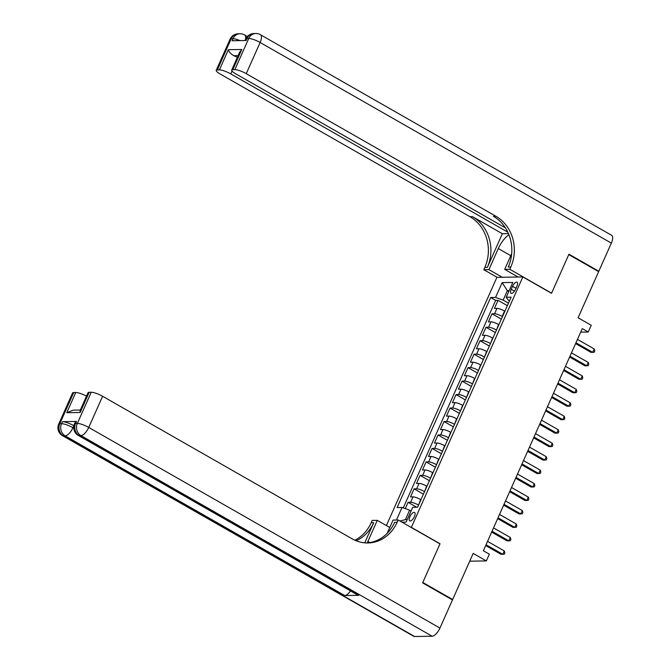 <?xml version="1.0" encoding="UTF-8"?>
<svg xmlns="http://www.w3.org/2000/svg" width="670" height="670" viewBox="0 0 670 670"><rect width="100%" height="100%" fill="white"/><g stroke="black" fill="none" stroke-linecap="round" stroke-linejoin="round"><path stroke-width="1" d="M414.403 516.629A4.832 1.985 -60.3 0 0 414.554 512.475A4.832 1.985 -60.3 0 0 409.906 516.704A4.832 1.985 -60.3 0 0 409.755 520.858A4.832 1.985 -60.3 0 0 414.403 516.629M469.729 561.184L486.336 560.916L473.196 553.403L452.66 599.524L422.795 582.465L440.031 543.755L411.355 527.374L522.86 276.928L496.906 277.355L386.397 525.548M452.66 599.524L451.798 599.533M522.86 276.928L551.536 293.309L568.771 254.592L598.637 271.651L578.101 317.773L591.242 325.277L588.243 332.01L582.272 328.602L483.355 550.765L489.334 554.182L486.336 560.916M504.879 311.232L504.56 311.056A6.038 1.306 -156 0 0 496.981 308.368L494.418 308.409L498.019 300.336L507.349 305.662M502.475 316.617L502.165 316.441A6.038 1.306 -156 0 0 494.577 313.753L492.023 313.795L501.361 319.129M492.023 313.795L488.422 321.876L490.984 321.834A6.038 1.306 -156 0 1 498.572 324.514L498.882 324.699M492.885 338.157L492.576 337.981A6.038 1.306 -156 0 0 484.988 335.302L482.425 335.343L486.026 327.262L495.365 332.596M486.889 351.624L486.579 351.449A6.038 1.306 -156 0 0 478.991 348.76L476.437 348.802L480.03 340.728L489.368 346.063M480.893 365.091L480.583 364.916A6.038 1.306 -156 0 0 473.003 362.227L470.441 362.269L474.033 354.187L483.371 359.522M474.904 378.558L474.586 378.374A6.038 1.306 -156 0 0 467.007 375.694L464.444 375.736L468.037 367.654L477.375 372.989M468.908 392.017L468.598 391.841A6.038 1.306 -156 0 0 461.01 389.161L458.447 389.203L462.049 381.121L471.387 386.456M462.911 405.484L462.602 405.308A6.038 1.306 -156 0 0 455.014 402.62L452.451 402.662L456.052 394.588L465.39 399.923M456.915 418.951L456.605 418.775A6.038 1.306 -156 0 0 449.017 416.087L446.463 416.129L450.056 408.047L459.394 413.382M450.918 432.41L450.608 432.234A6.038 1.306 -156 0 0 443.029 429.554L440.466 429.596L444.059 421.514L453.397 426.849M444.922 445.877L444.612 445.701A6.038 1.306 -156 0 0 437.033 443.021L434.47 443.054L438.063 434.981L447.401 440.316M438.934 459.344L438.624 459.168A6.038 1.306 -156 0 0 431.036 456.479L428.473 456.521L432.075 448.448L441.413 453.774M432.937 472.811L432.627 472.626A6.038 1.306 -156 0 0 425.04 469.946L422.477 469.988L426.078 461.906L435.416 467.241M426.941 486.269L426.631 486.093A6.038 1.306 -156 0 0 419.043 483.413L416.489 483.455L420.082 475.373L429.42 480.708M420.944 499.736L420.634 499.56A6.038 1.306 -156 0 0 413.047 496.872L410.492 496.914L414.085 488.84L423.423 494.175M512.55 286.325L511.235 289.281A4.682 1.926 -60.3 0 0 511.084 293.309A4.682 1.926 -60.3 0 0 515.582 289.214L516.905 286.249A4.682 1.926 -60.3 0 0 517.047 282.221A4.682 1.926 -60.3 0 0 512.55 286.325L515.992 288.284M401.966 522.181L406.112 522.114L412.703 507.299L417.611 507.224L511.135 297.17L506.227 297.254L508.195 300.026L509.527 300.788M396.447 520.029L402.042 507.475L397.126 507.558L490.649 297.505L495.557 297.421L502.157 282.614L512.818 282.439L506.227 297.254M418.549 505.121L420.634 499.56M424.546 491.654L426.631 486.093M430.542 478.196L432.627 472.626M436.53 464.729L438.624 459.168M442.527 451.262L444.612 445.701M448.523 437.803L450.608 432.234M454.52 424.336L456.605 418.775M460.516 410.869L462.602 405.308M466.504 397.402L468.598 391.841M472.501 383.944L474.586 378.374M478.497 370.477L480.583 364.916M484.494 357.01L486.579 351.449M490.49 343.543L492.576 337.981M496.478 330.084L498.572 324.514M498.019 300.336L495.666 300.369L403.265 507.91M418.239 504.945A6.038 1.306 24 0 0 410.651 502.266L408.089 502.307L405.283 508.622M414.085 488.84L416.648 488.798A6.038 1.306 24 0 1 424.236 491.479M420.082 475.373L422.644 475.331A6.038 1.306 24 0 1 430.224 478.02M426.078 461.906L428.641 461.865A6.038 1.306 24 0 1 436.22 464.553M432.075 448.448L434.629 448.406A6.038 1.306 24 0 1 442.217 451.086M438.063 434.981L440.625 434.939A6.038 1.306 24 0 1 448.213 437.619M444.059 421.514L446.622 421.472A6.038 1.306 24 0 1 454.21 424.16M450.056 408.047L452.619 408.005A6.038 1.306 24 0 1 460.198 410.693M456.052 394.588L458.615 394.546A6.038 1.306 24 0 1 466.194 397.226M462.049 381.121L464.603 381.079A6.038 1.306 24 0 1 472.191 383.759M468.037 367.654L470.6 367.612A6.038 1.306 24 0 1 478.187 370.301M474.033 354.187L476.596 354.145A6.038 1.306 24 0 1 484.184 356.834M480.03 340.728L482.593 340.687A6.038 1.306 24 0 1 490.18 343.367M486.026 327.262L488.589 327.22A6.038 1.306 24 0 1 496.169 329.9M508.781 291.509L507.341 290.68L503.145 300.11L495.557 297.421M508.471 303.15L503.145 300.11M580.697 332.136L588.243 332.01M509.158 290.654L507.341 290.68L502.157 282.614M411.062 510.984L409.621 510.155L405.425 519.585L407.251 519.552M495.666 300.369L490.649 297.505M408.089 502.307L416.723 507.232M402.042 507.475L409.621 510.155M399.998 521.051L405.425 519.585M575.597 343.584L590.974 352.361L592.724 352.336L575.966 342.764M594.223 348.97L594.801 350.879L594.206 352.219L592.724 352.336L594.223 348.97L577.465 339.397M230.103 39.153A9.053 9.053 0 0 1 238.227 33.785A9.053 8.023 89.1 0 0 231.209 38.743L217.331 69.915A9.053 1.96 -156 0 0 216.226 70.325L230.103 39.153A9.053 1.96 24 0 1 231.209 38.743L232.959 38.718L232.063 40.736L246.091 40.51L246.996 38.492L248.746 38.458A9.053 1.96 24 0 1 260.127 42.486L246.25 73.658A9.053 1.96 -156 0 0 234.869 69.63L248.746 38.458A9.053 8.023 -90.9 0 1 255.764 33.5A9.053 9.053 0 0 1 260.404 34.689A9.053 3.727 -60.3 0 1 260.127 42.486L611.341 243.109L598.812 271.25L568.947 254.19L551.594 293.175L509.786 269.29L510.8 267.003A37.738 33.416 89.1 0 0 495.926 216.276L246.25 73.658M508.94 234.768A16.985 6.993 -60.3 0 0 498.287 248.553L488.907 269.625L483.824 269.709L484.845 267.422A37.738 33.416 89.1 0 0 469.963 216.703L220.288 74.077A9.053 1.96 -156 0 1 216.226 70.325M518.061 277.012L504.694 269.373L511.679 253.696M504.694 269.373L509.786 269.29M502.358 233.721L487.366 267.38A37.738 33.416 89.1 0 0 472.492 216.661L502.358 233.721L508.463 233.621M238.118 55.644L233.822 55.71C230.622 53.793 228.813 51.783 228.395 49.689L241.795 49.471L232.8 69.663L234.869 69.63M232.8 69.663A9.053 1.96 -156 0 0 231.694 70.074A9.053 1.96 -156 0 0 235.756 73.826L505.398 227.85M260.404 34.689L611.626 235.312A9.053 3.727 119.7 0 1 611.341 243.109M597.95 271.266L598.812 271.25M502.274 277.263L488.907 269.625M497.19 277.347L483.824 269.709M507.793 232.147L230.773 73.909A9.053 1.96 -156 0 0 219.4 69.881L228.395 49.689M217.331 69.915L219.4 69.881M233.822 55.71A9.053 1.96 24 0 1 237.339 57.402M510.8 267.003L508.279 267.037A37.738 33.416 89.1 0 0 493.396 216.318L495.926 216.276M241.795 49.471L239.642 52.227L231.694 70.074M76.497 421.43L75.601 423.448A9.053 1.96 -156 0 0 74.496 423.859L75.392 421.84A9.053 1.96 24 0 1 76.497 421.43L62.469 421.656A9.053 1.96 24 0 1 73.842 425.685L72.946 427.703L73.734 428.147M422.611 582.867L439.972 543.889L398.156 520.004L397.134 522.29A37.738 33.416 -90.9 0 1 367.889 542.968A37.738 33.416 -90.9 0 1 352.286 538.898L102.611 396.272L88.733 427.443L439.947 628.066L452.476 599.926L422.611 582.867M389.781 527.483L377.285 520.339L367.905 541.41A16.985 6.993 -60.3 0 0 367.269 542.918M377.285 520.339L372.202 520.423L371.18 522.717A37.738 33.416 -90.9 0 1 354.857 540.213M364.723 542.851L373.701 522.675A37.738 33.416 -90.9 0 1 356.13 540.757M398.156 520.004L393.072 520.087L387.159 533.362M439.947 628.066A9.053 3.727 119.7 0 1 432.142 636.215L80.928 435.592L79.169 435.617A9.053 8.023 89.1 0 1 75.601 423.448L77.352 423.423L91.229 392.252L89.16 392.285A9.053 1.96 24 0 0 88.055 392.695L80.107 410.543L80.165 412.477L66.766 412.695L75.76 392.503L73.692 392.536L59.814 423.708L61.565 423.675L62.469 421.656M75.76 392.503A9.053 1.96 24 0 1 86.505 396.171M350.502 590.906A9.053 3.727 119.7 0 1 344.682 595.53L65.141 435.852L63.382 435.877A9.053 8.023 89.1 0 1 59.814 423.708A9.053 1.96 -156 0 0 58.709 424.118L72.586 392.947A9.053 1.96 24 0 1 73.692 392.536M432.142 636.215L414.604 636.5A9.053 3.727 119.7 0 1 413.708 636.282L62.486 435.668A9.053 3.727 -60.3 0 0 63.382 435.877L414.604 636.5M344.682 595.53L358.71 595.303A9.053 3.727 119.7 0 1 357.814 595.086L78.273 435.408A9.053 3.727 -60.3 0 0 79.169 435.617L358.71 595.303M91.229 392.252A9.053 1.96 24 0 1 102.611 396.272M397.134 522.29L394.613 522.332A37.738 33.416 -90.9 0 1 366.624 542.96M66.766 412.695L73.147 410.166L80.325 410.057M569.609 357.051L584.977 365.828L586.736 365.803L569.969 356.231M588.235 362.437L588.804 364.338L588.21 365.686L586.736 365.803L588.235 362.437L571.468 352.864M563.612 370.51L578.981 379.295L580.739 379.27L563.981 369.689M582.238 375.904L582.816 377.805L582.213 379.153L580.739 379.27L582.238 375.904L565.472 366.322M557.616 383.977L572.992 392.762L574.743 392.729L557.984 383.156M576.242 389.362L576.82 391.272L576.217 392.62L574.743 392.729L576.242 389.362L559.483 379.79M551.619 397.444L566.996 406.221L568.746 406.196L551.988 396.623M570.245 402.829L570.823 404.739L570.22 406.079L568.746 406.196L570.245 402.829L553.487 393.257M545.623 410.911L560.999 419.688L562.75 419.663L545.991 410.09M564.249 416.296L564.827 418.197L564.232 419.546L562.75 419.663L564.249 416.296L547.49 406.724M539.635 424.37L555.003 433.155L556.762 433.121L539.995 423.549M558.261 429.763L558.83 431.664L558.236 433.013L556.762 433.121L558.261 429.763L541.494 420.182M533.638 437.837L549.006 446.622L550.765 446.589L533.998 437.016M552.264 443.222L552.842 445.131L552.239 446.48L550.765 446.589L552.264 443.222L535.497 433.649M527.642 451.304L543.018 460.081L544.769 460.056L528.01 450.483M546.268 456.689L546.846 458.598L546.243 459.938L544.769 460.056L546.268 456.689L529.509 447.116M521.645 464.771L537.022 473.548L538.772 473.522L522.014 463.95M540.271 470.156L540.849 472.057L540.246 473.405L538.772 473.522L540.271 470.156L523.513 460.583M515.649 478.229L531.025 487.015L532.776 486.981L516.017 477.409M534.275 483.614L534.853 485.524L534.258 486.872L532.776 486.981L534.275 483.614L517.516 474.042M509.661 491.696L525.029 500.482L526.788 500.448L510.021 490.876M528.278 497.081L528.856 498.991L528.261 500.331L526.788 500.448L528.278 497.081L511.52 487.509M503.664 505.163L519.032 513.94L520.791 513.915L504.024 504.343M522.29 510.548L522.868 512.45L522.265 513.798L520.791 513.915L522.29 510.548L505.523 500.976M497.668 518.63L513.036 527.407L514.794 527.382L498.036 517.801M516.294 524.015L516.871 525.917L516.269 527.265L514.794 527.382L516.294 524.015L499.535 514.443M491.671 532.089L507.048 540.874L508.798 540.841L492.04 531.268M510.297 537.474L510.875 539.384L510.272 540.732L508.798 540.841L510.297 537.474L493.539 527.901M485.675 545.556L501.051 554.333L502.802 554.308L486.043 544.735M504.301 550.941L504.879 552.851L504.284 554.191L502.802 554.308L504.301 550.941L487.542 541.368M502.165 316.441L504.56 311.056M494.577 313.753L496.981 308.368M410.651 502.266L413.047 496.872M416.648 488.798L419.043 483.413M422.644 475.331L425.04 469.946M428.641 461.865L431.036 456.479M434.629 448.406L437.033 443.021M440.625 434.939L443.029 429.554M446.622 421.472L449.017 416.087M452.619 408.005L455.014 402.62M458.615 394.546L461.01 389.161M464.603 381.079L467.007 375.694M470.6 367.612L473.003 362.227M476.596 354.145L478.991 348.76M482.593 340.687L484.988 335.302M488.589 327.22L490.984 321.834M514.485 291.14L511.235 289.281M487.366 267.38L484.845 267.422M472.492 216.661L469.963 216.703M232.038 71.07L230.773 73.909M245.89 38.902A9.053 1.96 24 0 1 246.996 38.492A9.053 8.023 89.1 0 1 254.014 33.525A9.053 9.053 0 0 0 245.89 38.902L245.161 40.527M245.17 40.51A9.053 3.727 -60.3 0 0 244.617 34.949A9.053 9.053 0 0 0 239.977 33.76A9.053 8.023 -90.9 0 0 232.959 38.718A9.053 1.96 24 0 1 239.96 40.61M510.783 255.689L498.287 248.553M373.701 522.675L371.18 522.717M89.16 392.285L80.165 412.477M72.946 427.703A9.053 1.96 -156 0 0 61.565 423.675A9.053 8.023 -90.9 0 0 65.141 435.852A9.053 3.727 -60.3 0 0 72.946 427.703M88.733 427.443A9.053 1.96 -156 0 0 77.352 423.423A9.053 8.023 -90.9 0 0 80.928 435.592A9.053 3.727 -60.3 0 0 88.733 427.443M369.932 542.574L367.905 541.41M254.014 33.525L255.764 33.5M247.414 36.54L244.617 34.949M238.227 33.785L239.977 33.76M58.709 424.118A9.053 9.053 0 0 0 62.486 435.668M74.496 423.859A9.053 9.053 0 0 0 78.273 435.408"/></g></svg>

